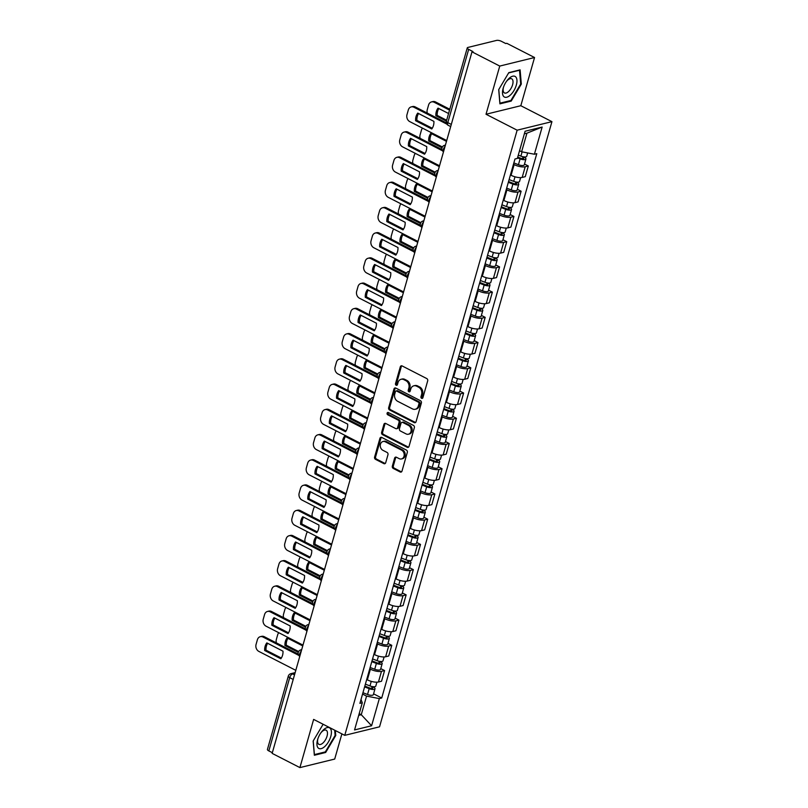 <?xml version="1.0" encoding="UTF-8"?>
<svg xmlns="http://www.w3.org/2000/svg" width="808" height="808" viewBox="0 0 808 808"><rect width="100%" height="100%" fill="white"/><g stroke="black" fill="none" stroke-linecap="round" stroke-linejoin="round"><path stroke-width="1.21" d="M421.614 398.334A1.222 1 -103.8 0 0 422.887 397.718L427.695 380.851A1.757 1.424 -103.8 0 0 426.776 378.568L402.121 365.933A1.757 1.424 -103.8 0 0 400.303 366.822L395.496 383.689A1.222 1 -103.8 0 0 397.415 384.669L398.041 382.487A5.606 4.545 -103.8 0 1 401.081 379.285A5.606 4.545 -103.8 0 1 403.869 379.649L405.919 380.699A5.606 4.545 -103.8 0 1 408.858 388.032L408.232 390.214A1.222 1 -103.8 0 0 410.151 391.193L410.777 389.012A5.606 4.545 -103.8 0 1 413.817 385.81A5.606 4.545 -103.8 0 1 416.605 386.174L418.655 387.234A5.606 4.545 -103.8 0 1 421.594 394.556L420.968 396.738A1.222 1 -103.8 0 0 421.614 398.334M413.817 385.81L414.837 385.557A5.606 4.545 -103.8 0 1 417.615 385.931L419.675 386.981A5.606 4.545 -103.8 0 1 422.604 394.304L421.988 396.486A1.222 1 -103.8 0 0 422.685 398.122M401.788 365.812A1.757 1.424 -103.8 0 0 401.313 366.569L396.516 383.436A1.222 1 -103.8 0 0 397.213 385.062M401.081 379.285L402.101 379.033A5.606 4.545 -103.8 0 1 404.879 379.406L406.939 380.457A5.606 4.545 -103.8 0 1 409.868 387.779L409.252 389.961A1.222 1 -103.8 0 0 409.949 391.587M392.334 466.145A1.757 1.424 -103.8 0 0 393.254 468.438L400.162 471.983A1.757 1.424 -103.8 0 0 401.99 471.094L407.323 452.369A1.757 1.424 -103.8 0 0 406.404 450.076L381.75 437.441A1.757 1.424 -103.8 0 0 379.932 438.33L374.599 457.065A1.757 1.424 -103.8 0 0 375.508 459.348L383.871 463.63A1.757 1.424 -103.8 0 0 385.689 462.742L387.971 454.732A1.757 1.424 -103.8 0 0 387.052 452.44L382.911 450.319A4.686 3.798 -103.8 0 1 380.265 445.561A4.686 3.798 -103.8 0 1 383.002 441.522A4.686 3.798 -103.8 0 1 385.335 441.825L401.566 450.137A4.686 3.798 -103.8 0 1 404.212 454.894A4.686 3.798 -103.8 0 1 401.465 458.944A4.686 3.798 -103.8 0 1 399.142 458.631L396.435 457.247A1.757 1.424 -103.8 0 0 394.617 458.136L392.334 466.145L393.344 465.903A1.757 1.424 -103.8 0 0 394.264 468.185L401.182 471.731A1.757 1.424 -103.8 0 0 401.515 471.852M486.022 114.251L520.817 105.717L534.543 57.52L499.748 66.064L486.022 114.251L517.14 130.189L344.753 735.351L313.635 719.403L299.909 767.6L272.144 753.379L471.983 51.833L472.993 51.591L468.67 49.369L447.804 122.634A3.575 1.707 117.1 0 0 448.208 125.311L450.692 126.583M499.748 66.064L471.983 51.833M414.231 422.614A1.757 1.424 -103.8 0 0 416.049 421.726L421.382 403A1.757 1.424 -103.8 0 0 420.473 400.707L395.819 388.082A1.757 1.424 -103.8 0 0 393.991 388.961L388.658 407.697A1.757 1.424 -103.8 0 0 389.577 409.979L414.231 422.614L415.241 422.362A1.757 1.424 -103.8 0 0 415.575 422.483M414.353 427.685L409.02 446.41A1.757 1.424 -103.8 0 1 407.202 447.299L382.548 434.664A1.757 1.424 -103.8 0 1 381.629 432.381L383.911 424.362A1.757 1.424 -103.8 0 1 385.729 423.473L395.728 428.604A1.757 1.424 -103.8 0 0 397.556 427.715L399.071 422.392A1.757 1.424 -103.8 0 0 398.152 420.109L387.739 414.777A1.222 1 -103.8 0 1 388.375 412.555L413.433 425.392A1.757 1.424 -103.8 0 1 414.353 427.685M534.543 57.52L506.778 43.299L505.768 43.551L501.435 41.329A3.575 1.202 15.9 0 0 496.617 40.4L467.913 47.44A3.575 1.202 15.9 0 0 467.266 47.894A3.575 1.202 15.9 0 0 468.67 49.369M520.817 105.717L551.935 121.654L379.548 726.816L344.753 735.351M299.909 767.6L334.704 759.065L341.885 733.876M272.336 752.702L268.832 750.915A3.575 1.202 -164.1 0 1 267.428 749.43L288.294 676.175A3.575 1.202 15.9 0 0 289.698 677.649L268.832 750.915M510.434 174.942L511.09 175.286A8.211 2.767 15.9 0 0 522.17 177.427L525.21 166.751A8.211 2.767 -164.1 0 1 514.13 164.61L513.474 164.266M525.21 166.751L528.311 165.993L524.493 164.044M522.17 177.427L525.271 176.669L528.311 165.993M517.312 189.264L521.12 191.223L518.029 191.981A8.211 2.767 -164.1 0 1 506.939 189.84L506.283 189.496M503.243 200.172L503.899 200.505A8.211 2.767 15.9 0 0 514.989 202.656L518.08 201.889L521.12 191.223M510.121 214.494L513.938 216.453L510.838 217.211A8.211 2.767 -164.1 0 1 499.758 215.059L499.102 214.726M496.061 225.402L496.718 225.735A8.211 2.767 15.9 0 0 507.798 227.876L510.898 227.119L513.938 216.453M502.94 239.724L506.747 241.673L503.657 242.44A8.211 2.767 -164.1 0 1 492.567 240.289L491.91 239.956M488.87 250.632L489.527 250.965A8.211 2.767 15.9 0 0 500.617 253.106L503.707 252.349L506.747 241.673M495.748 264.953L499.566 266.903L496.466 267.66A8.211 2.767 -164.1 0 1 485.386 265.519L484.729 265.186M481.689 275.861L482.346 276.195A8.211 2.767 15.9 0 0 493.425 278.336L496.526 277.578L499.566 266.903M488.567 290.183L492.375 292.132L489.284 292.89A8.211 2.767 -164.1 0 1 478.195 290.749L477.538 290.415M474.498 301.081L475.154 301.424A8.211 2.767 15.9 0 0 486.244 303.566L489.335 302.808L492.375 292.132M481.376 315.413L485.194 317.362L482.093 318.12A8.211 2.767 -164.1 0 1 471.014 315.979L470.357 315.635M467.317 326.311L467.973 326.654A8.211 2.767 15.9 0 0 479.053 328.795L482.154 328.038L485.194 317.362M474.195 340.633L478.003 342.592L474.912 343.349A8.211 2.767 -164.1 0 1 463.822 341.208L463.166 340.865M460.126 351.541L460.782 351.884A8.211 2.767 15.9 0 0 471.872 354.025L474.963 353.268L478.003 342.592M467.004 365.862L470.822 367.822L467.721 368.579A8.211 2.767 -164.1 0 1 456.641 366.438L455.975 366.095M452.935 376.77L453.601 377.104A8.211 2.767 15.9 0 0 464.681 379.255L467.781 378.487L470.822 367.822M459.823 391.092L463.63 393.041L460.54 393.809A8.211 2.767 -164.1 0 1 449.45 391.658L448.794 391.325M445.753 402L446.41 402.334A8.211 2.767 15.9 0 0 457.5 404.475L460.59 403.717L463.63 393.041M452.631 416.322L456.449 418.271L453.349 419.029A8.211 2.767 -164.1 0 1 442.269 416.888L441.602 416.554M438.562 427.23L439.229 427.563A8.211 2.767 15.9 0 0 450.309 429.704L453.399 428.947L456.449 418.271M445.45 441.552L449.258 443.501L446.168 444.259A8.211 2.767 -164.1 0 1 435.078 442.117L434.421 441.784M431.381 452.45L432.038 452.793A8.211 2.767 15.9 0 0 443.127 454.934L446.218 454.177L449.258 443.501M438.259 466.782L442.067 468.731L438.976 469.488A8.211 2.767 -164.1 0 1 427.897 467.347L427.23 467.014M424.19 477.68L424.856 478.023A8.211 2.767 15.9 0 0 435.936 480.164L439.027 479.407L442.067 468.731M431.078 492.011L434.886 493.961L431.795 494.718A8.211 2.767 -164.1 0 1 420.705 492.577L420.049 492.234M417.009 502.909L417.665 503.253A8.211 2.767 15.9 0 0 428.755 505.394L431.846 504.636L434.886 493.961M423.887 517.231L427.695 519.19L424.604 519.948A8.211 2.767 -164.1 0 1 413.524 517.807L412.858 517.463M409.818 528.139L410.484 528.472A8.211 2.767 15.9 0 0 421.564 530.624L424.654 529.866L427.695 519.19M416.706 542.461L420.514 544.42L417.423 545.178A8.211 2.767 -164.1 0 1 406.333 543.037L405.677 542.693M402.636 553.369L403.293 553.702A8.211 2.767 15.9 0 0 414.383 555.854L417.473 555.086L420.514 544.42M409.515 567.691L413.322 569.64L410.232 570.408A8.211 2.767 -164.1 0 1 399.142 568.256L398.485 567.923M395.445 578.599L396.102 578.932A8.211 2.767 15.9 0 0 407.192 581.073L410.282 580.316L413.322 569.64M402.323 592.92L406.141 594.87L403.041 595.627A8.211 2.767 -164.1 0 1 391.961 593.486L391.304 593.153M388.264 603.829L388.921 604.162A8.211 2.767 15.9 0 0 400 606.303L403.101 605.545L406.141 594.87M395.142 618.15L398.95 620.1L395.859 620.857A8.211 2.767 -164.1 0 1 384.77 618.716L384.113 618.383M381.073 629.048L381.729 629.392A8.211 2.767 15.9 0 0 392.819 631.533L395.91 630.775L398.95 620.1M387.951 643.38L391.769 645.329L388.668 646.087A8.211 2.767 -164.1 0 1 377.589 643.946L376.932 643.602M373.892 654.278L374.548 654.621A8.211 2.767 15.9 0 0 385.628 656.763L388.729 656.005L391.769 645.329M380.77 668.61L384.578 670.559L381.487 671.317A8.211 2.767 -164.1 0 1 370.397 669.175L369.741 668.832M366.701 679.508L367.357 679.851A8.211 2.767 15.9 0 0 378.447 681.992L381.538 681.235L384.578 670.559M519.554 150.702L521.625 151.773L526.927 133.168L524.372 133.795M358.712 715.343L361.267 714.716L366.559 696.112L379.336 698.587L371.599 725.756L354.55 729.937L362.297 702.768L359.913 703.354L514.969 159.004L517.352 158.418L525.099 131.249L542.138 127.068L534.401 154.237L521.625 151.773M379.336 698.587L381.719 698.001L536.785 153.651L534.401 154.237M517.14 130.189L551.935 121.654M511.212 101.081L521.312 84.082L520.11 69.862L508.798 72.639L498.708 89.627L499.91 103.848L511.212 101.081L510.343 100.626M323.119 724.261L313.151 741.037L314.352 755.258L325.654 752.48L335.754 735.492L335.33 730.523M359.196 713.656L361.267 714.716L371.599 725.756M366.559 696.112L362.56 694.062M373.579 693.83L381.719 698.001M362.297 702.768L361.004 699.506M542.138 127.068L526.927 133.168M520.655 83.749L521.312 84.082M335.098 735.159L335.754 735.492M324.786 752.036L325.654 752.48M395.486 387.961A1.757 1.424 -103.8 0 0 395.011 388.719L389.668 407.444A1.757 1.424 -103.8 0 0 390.587 409.737L415.241 422.362M418.968 403.758A1.222 1 -103.8 0 0 418.332 402.162L396.688 391.072A1.222 1 -103.8 0 0 395.415 391.688L394.759 393.991A5.606 4.545 -103.8 0 0 397.698 401.324L412.484 408.899A5.606 4.545 -103.8 0 0 415.272 409.262A5.606 4.545 -103.8 0 0 418.312 406.06L418.968 403.758L419.988 403.515A1.222 1 -103.8 0 0 419.342 401.909L418.332 402.162M396.082 390.991L397.092 390.739A1.222 1 -103.8 0 1 397.708 390.82L419.342 401.909M415.272 409.262L416.282 409.02A5.606 4.545 -103.8 0 0 419.332 405.818L418.312 406.06M419.988 403.515L419.332 405.818M385.396 423.352A1.757 1.424 -103.8 0 0 384.921 424.109L382.639 432.129A1.757 1.424 -103.8 0 0 383.558 434.421L408.212 447.046A1.757 1.424 -103.8 0 0 408.545 447.167M396.597 428.715L397.617 428.462A1.757 1.424 -103.8 0 0 398.566 427.462L400.081 422.15A1.757 1.424 -103.8 0 0 399.162 419.857L388.759 414.524L387.739 414.777M388.315 412.524A1.222 1 -103.8 0 0 388.759 414.524M406.101 433.916A4.686 3.798 -103.8 0 0 408.434 434.219A4.686 3.798 -103.8 0 0 411.171 430.179A4.686 3.798 -103.8 0 0 408.525 425.422L402.808 422.493A1.757 1.424 -103.8 0 0 400.98 423.382L399.465 428.695A1.757 1.424 -103.8 0 0 400.384 430.987L406.101 433.916M408.434 434.219L409.444 433.977A4.686 3.798 -103.8 0 0 412.191 429.927A4.686 3.798 -103.8 0 0 409.535 425.17L408.525 425.422M401.94 422.382L402.95 422.13A1.757 1.424 -103.8 0 1 403.818 422.241L409.535 425.17M396.102 457.126A1.757 1.424 -103.8 0 0 395.627 457.884L393.344 465.903M401.465 458.944L402.485 458.691A4.686 3.798 -103.8 0 0 405.222 454.651A4.686 3.798 -103.8 0 0 402.576 449.894L401.566 450.137M383.002 441.522L384.022 441.269A4.686 3.798 -103.8 0 1 386.345 441.572L402.576 449.894M381.416 437.33A1.757 1.424 -103.8 0 0 380.942 438.087L375.609 456.813A1.757 1.424 -103.8 0 0 376.528 459.106L384.881 463.388A1.757 1.424 -103.8 0 0 385.214 463.499M517.736 157.095L520.897 158.317A2.141 0.717 15.9 0 0 523.695 158.388A2.141 0.717 15.9 0 0 522.847 157.51L524.17 157.186A4.464 1.505 15.9 0 1 525.927 159.024L524.271 164.852A4.464 1.505 15.9 0 1 518.443 164.701L513.858 162.923M517.514 157.873L520.1 158.873A4.464 1.505 15.9 0 0 525.927 159.024M448.571 113.524L438.037 108.131A11.161 9.05 -103.8 0 0 435.865 115.726L446.41 121.129A3.575 1.202 15.9 0 0 447.804 122.634L451.308 124.422M523.059 156.752L522.513 158.701M449.541 110.13L434.179 102.252A5.353 4.343 -103.8 0 0 431.512 101.909A5.353 4.343 -103.8 0 0 428.604 104.969L427.27 109.656A5.353 4.343 -103.8 0 0 427.311 113.11M518.292 155.126L520.887 156.126A4.464 1.505 15.9 0 0 526.705 156.277L527.664 152.934M446.652 120.251L437.189 115.403L435.865 115.726M438.835 108.535A11.161 9.05 -103.8 0 0 437.189 115.403M431.512 101.909L432.836 101.586A5.353 4.343 76.2 0 1 435.492 101.929L434.179 102.252M449.783 109.252L435.492 101.929M432.26 128.25L416.898 120.382A11.161 9.05 76.2 0 1 418.554 113.514M446.875 124.139L413.888 107.232A5.353 4.343 -103.8 0 0 411.232 106.888L412.545 106.565A5.353 4.343 76.2 0 1 415.201 106.908L446.339 122.856M415.585 120.705L431.745 128.987A11.161 9.05 76.2 0 0 433.906 121.382L417.746 113.1A11.161 9.05 76.2 0 0 415.585 120.705L416.898 120.382M411.232 106.888A5.353 4.343 -103.8 0 0 408.323 109.938L406.979 114.635A5.353 4.343 -103.8 0 0 409.787 121.624L446.713 140.542M508.545 181.548L513.716 183.547A2.141 0.717 15.9 0 0 516.504 183.618A2.141 0.717 15.9 0 0 515.666 182.739L516.979 182.416A4.464 1.505 15.9 0 1 518.736 184.254L517.08 190.082A4.464 1.505 15.9 0 1 511.262 189.931L506.666 188.153M508.323 182.325L512.918 184.103A4.464 1.505 15.9 0 0 518.736 184.254M446.481 141.36L430.846 133.35A11.161 9.05 -103.8 0 0 428.684 140.956L442.006 147.783M515.878 181.982L515.322 183.931M422.554 128.169A5.353 4.343 -103.8 0 0 421.423 130.189L420.079 134.886A5.353 4.343 -103.8 0 0 420.13 138.34M509.111 179.578L513.696 181.356A4.464 1.505 15.9 0 0 519.524 181.507L520.635 177.608M442.37 146.965L429.997 140.632L428.684 140.956M431.654 133.764A11.161 9.05 -103.8 0 0 429.997 140.632M501.364 206.777L506.525 208.777A2.141 0.717 15.9 0 0 509.323 208.848A2.141 0.717 15.9 0 0 508.474 207.959L509.798 207.636A4.464 1.505 15.9 0 1 511.555 209.484L509.899 215.312A4.464 1.505 15.9 0 1 504.071 215.15L499.485 213.383M501.142 207.555L505.727 209.333A4.464 1.505 15.9 0 0 511.555 209.484M439.289 166.589L423.665 158.58A11.161 9.05 -103.8 0 0 421.493 166.185L434.825 173.013M508.686 207.212L508.141 209.161M415.373 153.399A5.353 4.343 -103.8 0 0 414.231 155.419L412.898 160.115A5.353 4.343 -103.8 0 0 412.939 163.569M501.919 204.808L506.515 206.585A4.464 1.505 15.9 0 0 512.333 206.737L513.444 202.838M435.179 172.195L422.816 165.862L421.493 166.185M424.463 158.994A11.161 9.05 -103.8 0 0 422.816 165.862M494.173 232.007L499.344 234.007A2.141 0.717 15.9 0 0 502.132 234.078A2.141 0.717 15.9 0 0 501.293 233.189L502.606 232.866A4.464 1.505 15.9 0 1 504.364 234.714L502.707 240.531A4.464 1.505 15.9 0 1 496.89 240.38L492.294 238.602M493.951 232.785L498.546 234.562A4.464 1.505 15.9 0 0 504.364 234.714M432.108 191.819L416.474 183.81A11.161 9.05 -103.8 0 0 414.312 191.415L427.634 198.243M501.505 232.441L500.95 234.391M408.181 178.629A5.353 4.343 -103.8 0 0 407.05 180.649L405.707 185.335A5.353 4.343 -103.8 0 0 405.757 188.799M494.738 230.038L499.324 231.815A4.464 1.505 15.9 0 0 505.151 231.967L506.262 228.068M427.998 197.425L415.625 191.092L414.312 191.415M417.281 184.224A11.161 9.05 -103.8 0 0 415.625 191.092M509.03 78.416A11.605 5.555 117.1 0 0 506.808 80.921A11.605 5.555 117.1 0 0 503.313 87.729A11.605 5.555 117.1 0 0 503.717 96.516A11.605 5.555 117.1 0 0 510.434 95.011A11.605 5.555 117.1 0 0 516.938 80.063A11.605 5.555 117.1 0 0 509.03 78.416M503.536 87.092A7.949 3.808 117.1 0 0 504.455 92.94A7.949 3.808 117.1 0 0 508.555 91.546A7.949 3.808 117.1 0 0 512.716 84.295A7.949 3.808 117.1 0 0 511.696 78.8A7.949 3.808 117.1 0 0 507.596 80.194A7.949 3.808 117.1 0 0 506.414 81.467M508.636 72.922L519.514 70.256L520.685 84.032L510.898 100.495L499.95 103.182L498.788 89.496M323.463 729.826A11.605 5.555 117.1 0 0 321.251 732.321A11.605 5.555 117.1 0 0 317.756 739.138A11.605 5.555 117.1 0 0 318.16 747.925A11.605 5.555 117.1 0 0 324.877 746.42A11.605 5.555 117.1 0 0 331.381 731.462A11.605 5.555 117.1 0 0 323.463 729.826M317.968 738.502A7.949 3.808 117.1 0 0 318.897 744.35A7.949 3.808 117.1 0 0 322.998 742.956A7.949 3.808 117.1 0 0 327.159 735.704A7.949 3.808 117.1 0 0 326.139 730.2A7.949 3.808 117.1 0 0 322.038 731.594A7.949 3.808 117.1 0 0 320.857 732.876M334.674 730.18L335.118 735.432L325.341 751.905L314.383 754.591L313.231 740.906M425.069 153.48L409.717 145.612A11.161 9.05 76.2 0 1 411.363 138.744M442.481 150.793L406.697 132.462A5.353 4.343 -103.8 0 0 404.04 132.108L405.364 131.785A5.353 4.343 76.2 0 1 408.02 132.138L441.946 149.52M408.394 145.935L424.554 154.217A11.161 9.05 76.2 0 0 426.725 146.612L410.555 138.33A11.161 9.05 76.2 0 0 408.394 145.935L409.717 145.612M404.04 132.108A5.353 4.343 -103.8 0 0 401.132 135.168L399.798 139.865A5.353 4.343 -103.8 0 0 402.596 146.854L439.532 165.771M417.887 178.709L402.525 170.841A11.161 9.05 76.2 0 1 404.172 163.974M435.29 176.023L399.516 157.691A5.353 4.343 -103.8 0 0 396.859 157.338L398.172 157.015A5.353 4.343 76.2 0 1 400.829 157.368L434.755 174.75M401.202 171.165L417.372 179.437A11.161 9.05 76.2 0 0 419.534 171.841L403.374 163.559A11.161 9.05 76.2 0 0 401.202 171.165L402.525 170.841M396.859 157.338A5.353 4.343 -103.8 0 0 393.94 160.398L392.607 165.084A5.353 4.343 -103.8 0 0 395.415 172.084L432.341 191.001M410.696 203.929L395.334 196.061A11.161 9.05 76.2 0 1 396.991 189.203M428.109 201.253L392.324 182.921A5.353 4.343 -103.8 0 0 389.668 182.568L390.991 182.244A5.353 4.343 76.2 0 1 393.647 182.598L427.563 199.97M394.021 196.384L410.181 204.666A11.161 9.05 76.2 0 0 412.343 197.071L396.183 188.789A11.161 9.05 76.2 0 0 394.021 196.384L395.334 196.061M389.668 182.568A5.353 4.343 -103.8 0 0 386.759 185.628L385.426 190.314A5.353 4.343 -103.8 0 0 388.224 197.314L425.149 216.231M486.992 257.237L492.153 259.237A2.141 0.717 15.9 0 0 494.951 259.307A2.141 0.717 15.9 0 0 494.102 258.419L495.425 258.095A4.464 1.505 15.9 0 1 497.183 259.944L495.516 265.761A4.464 1.505 15.9 0 1 489.699 265.61L485.113 263.832M486.769 258.015L491.355 259.792A4.464 1.505 15.9 0 0 497.183 259.944M424.917 217.049L409.282 209.04A11.161 9.05 -103.8 0 0 407.121 216.635L420.453 223.473M494.314 257.671L493.759 259.61M401 203.858A5.353 4.343 -103.8 0 0 399.859 205.878L398.526 210.565A5.353 4.343 -103.8 0 0 398.566 214.029M487.547 255.267L492.143 257.035A4.464 1.505 15.9 0 0 497.96 257.197L499.071 253.298M420.806 222.654L408.444 216.312L407.121 216.635M410.09 209.454A11.161 9.05 -103.8 0 0 408.444 216.312M479.8 282.467L484.962 284.456A2.141 0.717 15.9 0 0 487.759 284.537A2.141 0.717 15.9 0 0 486.921 283.648L488.234 283.325A4.464 1.505 15.9 0 1 489.991 285.174L488.335 290.991A4.464 1.505 15.9 0 1 482.517 290.84L477.922 289.062M479.578 283.244L484.174 285.022A4.464 1.505 15.9 0 0 489.991 285.174M417.736 242.279L402.101 234.269A11.161 9.05 -103.8 0 0 399.94 241.865L413.262 248.692M487.133 282.901L486.578 284.84M393.809 229.078A5.353 4.343 -103.8 0 0 392.678 231.108L391.335 235.795A5.353 4.343 -103.8 0 0 391.375 239.259M480.366 280.497L484.951 282.265A4.464 1.505 15.9 0 0 490.779 282.416L491.89 278.528M413.625 247.884L401.253 241.542L399.94 241.865M402.909 234.684A11.161 9.05 -103.8 0 0 401.253 241.542M403.505 229.159L388.153 221.291A11.161 9.05 76.2 0 1 389.799 214.433M420.918 226.482L385.143 208.151A5.353 4.343 -103.8 0 0 382.487 207.797L383.8 207.474A5.353 4.343 76.2 0 1 386.456 207.828L420.382 225.2M386.83 221.614L403 229.896A11.161 9.05 76.2 0 0 405.161 222.291L389.001 214.019A11.161 9.05 76.2 0 0 386.83 221.614L388.153 221.291M382.487 207.797A5.353 4.343 -103.8 0 0 379.568 210.858L378.235 215.544A5.353 4.343 -103.8 0 0 381.043 222.543L417.968 241.461M396.324 254.389L380.962 246.521A11.161 9.05 76.2 0 1 382.618 239.653M413.736 251.702L377.952 233.381A5.353 4.343 -103.8 0 0 375.296 233.027L376.619 232.704A5.353 4.343 76.2 0 1 379.275 233.058L413.191 250.429M379.649 246.844L395.809 255.126A11.161 9.05 76.2 0 0 397.97 247.521L381.81 239.249A11.161 9.05 76.2 0 0 379.649 246.844L380.962 246.521M375.296 233.027A5.353 4.343 -103.8 0 0 372.387 236.088L371.054 240.774A5.353 4.343 -103.8 0 0 373.851 247.773L410.777 266.69M472.619 307.686L477.781 309.686A2.141 0.717 15.9 0 0 480.578 309.767A2.141 0.717 15.9 0 0 479.73 308.878L481.053 308.555A4.464 1.505 15.9 0 1 482.81 310.393L481.144 316.221A4.464 1.505 15.9 0 1 475.326 316.069L470.741 314.292M472.397 308.474L476.983 310.242A4.464 1.505 15.9 0 0 482.81 310.393M410.545 267.509L394.91 259.499A11.161 9.05 -103.8 0 0 392.749 267.094L406.081 273.922M479.942 308.121L479.386 310.07M386.628 254.308A5.353 4.343 -103.8 0 0 385.487 256.338L384.154 261.024A5.353 4.343 -103.8 0 0 384.194 264.479M473.175 305.717L477.77 307.495A4.464 1.505 15.9 0 0 483.588 307.646L484.699 303.757M406.434 273.104L394.072 266.771L392.749 267.094M395.718 259.903A11.161 9.05 -103.8 0 0 394.072 266.771M465.428 332.916L470.589 334.916A2.141 0.717 15.9 0 0 473.387 334.987A2.141 0.717 15.9 0 0 472.549 334.108L473.862 333.785A4.464 1.505 15.9 0 1 475.619 335.623L473.963 341.451A4.464 1.505 15.9 0 1 468.135 341.299L463.55 339.522M465.206 333.694L469.801 335.471A4.464 1.505 15.9 0 0 475.619 335.623M403.364 292.728L387.729 284.719A11.161 9.05 -103.8 0 0 385.557 292.324L398.889 299.152M472.761 333.351L472.205 335.3M379.437 279.538A5.353 4.343 -103.8 0 0 378.306 281.558L376.962 286.254A5.353 4.343 -103.8 0 0 377.003 289.708M465.994 330.947L470.579 332.724A4.464 1.505 15.9 0 0 476.407 332.876L477.508 328.987M399.243 298.334L386.881 292.001L385.557 292.324M388.537 285.133A11.161 9.05 -103.8 0 0 386.881 292.001M458.247 358.146L463.408 360.146A2.141 0.717 15.9 0 0 466.206 360.216A2.141 0.717 15.9 0 0 465.358 359.338L466.681 359.015A4.464 1.505 15.9 0 1 468.438 360.853L466.772 366.68A4.464 1.505 15.9 0 1 460.954 366.529L456.358 364.751M458.025 358.924L462.61 360.701A4.464 1.505 15.9 0 0 468.438 360.853M396.173 317.958L380.538 309.949A11.161 9.05 -103.8 0 0 378.376 317.554L391.708 324.382M465.57 358.58L465.014 360.53M372.246 304.767A5.353 4.343 -103.8 0 0 371.114 306.788L369.781 311.484A5.353 4.343 -103.8 0 0 369.822 314.938M458.803 356.176L463.398 357.954A4.464 1.505 15.9 0 0 469.216 358.106L470.327 354.207M392.062 323.564L379.699 317.231L378.376 317.554M381.346 310.363A11.161 9.05 -103.8 0 0 379.699 317.231M451.056 383.376L456.217 385.376A2.141 0.717 15.9 0 0 459.015 385.446A2.141 0.717 15.9 0 0 458.166 384.558L459.489 384.234A4.464 1.505 15.9 0 1 461.247 386.083L459.59 391.9A4.464 1.505 15.9 0 1 453.763 391.749L449.177 389.981M450.834 384.154L455.429 385.931A4.464 1.505 15.9 0 0 461.247 386.083M388.991 343.188L373.357 335.179A11.161 9.05 -103.8 0 0 371.185 342.784L384.517 349.611M458.389 383.81L457.833 385.759M365.065 329.997A5.353 4.343 -103.8 0 0 363.923 332.017L362.59 336.714A5.353 4.343 -103.8 0 0 362.63 340.168M451.621 381.406L456.207 383.184A4.464 1.505 15.9 0 0 462.035 383.335L463.136 379.437M384.871 348.793L372.508 342.461L371.185 342.784M374.154 335.593A11.161 9.05 -103.8 0 0 372.508 342.461M443.875 408.606L449.036 410.605A2.141 0.717 15.9 0 0 451.824 410.676A2.141 0.717 15.9 0 0 450.985 409.787L452.308 409.464A4.464 1.505 15.9 0 1 454.056 411.312L452.399 417.13A4.464 1.505 15.9 0 1 446.582 416.979L441.986 415.201M443.653 409.383L448.238 411.161A4.464 1.505 15.9 0 0 454.056 411.312M381.8 368.418L366.165 360.408A11.161 9.05 -103.8 0 0 364.004 368.014L377.336 374.841M451.197 409.04L450.642 410.979M357.873 355.227A5.353 4.343 -103.8 0 0 356.742 357.247L355.409 361.934A5.353 4.343 -103.8 0 0 355.449 365.398M444.43 406.636L449.026 408.414A4.464 1.505 15.9 0 0 454.843 408.565L455.954 404.667M377.69 374.023L365.317 367.691L364.004 368.014M366.973 360.822A11.161 9.05 -103.8 0 0 365.317 367.691M436.684 433.835L441.845 435.835A2.141 0.717 15.9 0 0 444.642 435.906A2.141 0.717 15.9 0 0 443.794 435.017L445.117 434.694A4.464 1.505 15.9 0 1 446.875 436.542L445.218 442.36A4.464 1.505 15.9 0 1 439.39 442.208L434.805 440.431M436.461 434.613L441.057 436.391A4.464 1.505 15.9 0 0 446.875 436.542M374.619 393.647L358.984 385.638A11.161 9.05 -103.8 0 0 356.813 393.233L370.145 400.071M444.016 434.27L443.461 436.209M350.692 380.457A5.353 4.343 -103.8 0 0 349.551 382.477L348.218 387.163A5.353 4.343 -103.8 0 0 348.258 390.628M437.249 431.866L441.835 433.633A4.464 1.505 15.9 0 0 447.662 433.795L448.763 429.896M370.498 399.253L358.136 392.91L356.813 393.233M359.782 386.052A11.161 9.05 -103.8 0 0 358.136 392.91M429.502 459.065L434.664 461.055A2.141 0.717 15.9 0 0 437.451 461.136A2.141 0.717 15.9 0 0 436.613 460.247L437.926 459.924A4.464 1.505 15.9 0 1 439.683 461.772L438.027 467.59A4.464 1.505 15.9 0 1 432.209 467.438L427.614 465.661M429.28 459.843L433.866 461.61A4.464 1.505 15.9 0 0 439.683 461.772M367.428 418.877L351.793 410.868A11.161 9.05 -103.8 0 0 349.632 418.463L362.964 425.291M436.825 459.489L436.269 461.439M343.501 405.677A5.353 4.343 -103.8 0 0 342.37 407.707L341.037 412.393A5.353 4.343 -103.8 0 0 341.077 415.857M430.058 457.086L434.654 458.863A4.464 1.505 15.9 0 0 440.471 459.015L441.582 455.126M363.317 424.473L350.945 418.14L349.632 418.463M352.601 411.282A11.161 9.05 -103.8 0 0 350.945 418.14M422.311 484.285L427.472 486.285A2.141 0.717 15.9 0 0 430.27 486.355A2.141 0.717 15.9 0 0 429.422 485.477L430.745 485.154A4.464 1.505 15.9 0 1 432.502 486.992L430.846 492.819A4.464 1.505 15.9 0 1 425.018 492.668L420.433 490.89M422.089 485.063L426.674 486.84A4.464 1.505 15.9 0 0 432.502 486.992M360.247 444.107L344.612 436.098A11.161 9.05 -103.8 0 0 342.441 443.693L355.772 450.521M429.644 484.719L429.088 486.669M336.32 430.906A5.353 4.343 -103.8 0 0 335.179 432.936L333.845 437.623A5.353 4.343 -103.8 0 0 333.886 441.077M422.877 482.315L427.462 484.093A4.464 1.505 15.9 0 0 433.28 484.245L434.391 480.356M356.126 449.702L343.764 443.37L342.441 443.693M345.41 436.502A11.161 9.05 -103.8 0 0 343.764 443.37M389.133 279.619L373.781 271.751A11.161 9.05 76.2 0 1 375.427 264.883M406.545 276.932L370.771 258.6A5.353 4.343 -103.8 0 0 368.105 258.257L369.428 257.934A5.353 4.343 76.2 0 1 372.084 258.277L406.01 275.659M372.458 272.074L388.628 280.356A11.161 9.05 76.2 0 0 390.789 272.75L374.629 264.469A11.161 9.05 76.2 0 0 372.458 272.074L373.781 271.751M368.105 258.257A5.353 4.343 -103.8 0 0 365.196 261.307L363.863 266.004A5.353 4.343 -103.8 0 0 366.67 272.993L403.596 291.91M381.952 304.848L366.59 296.98A11.161 9.05 76.2 0 1 368.246 290.112M399.364 302.162L363.58 283.83A5.353 4.343 -103.8 0 0 360.924 283.477L362.236 283.154A5.353 4.343 76.2 0 1 364.903 283.507L398.819 300.889M365.277 297.304L381.437 305.586A11.161 9.05 76.2 0 0 383.598 297.98L367.438 289.698A11.161 9.05 76.2 0 0 365.277 297.304L366.59 296.98M360.924 283.477A5.353 4.343 -103.8 0 0 358.015 286.537L356.681 291.234A5.353 4.343 -103.8 0 0 359.479 298.223L396.405 317.14M374.761 330.078L359.409 322.21A11.161 9.05 76.2 0 1 361.055 315.342M392.173 327.392L356.399 309.06A5.353 4.343 -103.8 0 0 353.732 308.707L355.055 308.383A5.353 4.343 76.2 0 1 357.712 308.737L391.638 326.119M358.085 322.533L374.245 330.805A11.161 9.05 76.2 0 0 376.417 323.21L360.257 314.928A11.161 9.05 76.2 0 0 358.085 322.533L359.409 322.21M353.732 308.707A5.353 4.343 -103.8 0 0 350.824 311.767L349.49 316.453A5.353 4.343 -103.8 0 0 352.298 323.452L389.224 342.37M367.579 355.298L352.217 347.43A11.161 9.05 76.2 0 1 353.874 340.572M384.992 352.621L349.207 334.29A5.353 4.343 -103.8 0 0 346.551 333.936L347.864 333.613A5.353 4.343 76.2 0 1 350.531 333.967L384.446 351.349M350.904 347.763L367.064 356.035A11.161 9.05 76.2 0 0 369.226 348.44L353.066 340.158A11.161 9.05 76.2 0 0 350.904 347.763L352.217 347.43M346.551 333.936A5.353 4.343 -103.8 0 0 343.642 336.997L342.299 341.683A5.353 4.343 -103.8 0 0 345.107 348.682L382.033 367.6M360.388 380.528L345.036 372.66A11.161 9.05 76.2 0 1 346.683 365.802M377.801 377.851L342.026 359.52A5.353 4.343 -103.8 0 0 339.36 359.166L340.683 358.843A5.353 4.343 76.2 0 1 343.339 359.196L377.265 376.568M343.713 372.983L359.873 381.265A11.161 9.05 76.2 0 0 362.045 373.67L345.885 365.388A11.161 9.05 76.2 0 0 343.713 372.983L345.036 372.66M339.36 359.166A5.353 4.343 -103.8 0 0 336.451 362.226L335.118 366.913A5.353 4.343 -103.8 0 0 337.926 373.912L374.851 392.829M353.207 405.757L337.845 397.889A11.161 9.05 76.2 0 1 339.501 391.022M370.62 403.081L334.835 384.749A5.353 4.343 -103.8 0 0 332.179 384.396L333.492 384.073A5.353 4.343 76.2 0 1 336.158 384.426L370.074 401.798M336.532 398.213L352.692 406.495A11.161 9.05 76.2 0 0 354.853 398.889L338.693 390.618A11.161 9.05 76.2 0 0 336.532 398.213L337.845 397.889M332.179 384.396A5.353 4.343 -103.8 0 0 329.27 387.456L327.927 392.143A5.353 4.343 -103.8 0 0 330.735 399.142L367.66 418.059M346.016 430.987L330.664 423.119A11.161 9.05 76.2 0 1 332.31 416.251M363.428 428.301L327.644 409.969A5.353 4.343 -103.8 0 0 324.988 409.626L326.311 409.303A5.353 4.343 76.2 0 1 328.967 409.646L362.893 427.028M329.341 423.442L345.501 431.724A11.161 9.05 76.2 0 0 347.672 424.119L331.512 415.847A11.161 9.05 76.2 0 0 329.341 423.442L330.664 423.119M324.988 409.626A5.353 4.343 -103.8 0 0 322.079 412.686L320.746 417.372A5.353 4.343 -103.8 0 0 323.554 424.372L360.479 443.289M338.835 456.217L323.473 448.349A11.161 9.05 76.2 0 1 325.129 441.481M356.247 453.53L320.463 435.199A5.353 4.343 -103.8 0 0 317.807 434.856L319.12 434.532A5.353 4.343 76.2 0 1 321.786 434.876L355.702 452.258M322.16 448.672L338.32 456.954A11.161 9.05 76.2 0 0 340.481 449.349L324.321 441.067A11.161 9.05 76.2 0 0 322.16 448.672L323.473 448.349M317.807 434.856A5.353 4.343 -103.8 0 0 314.898 437.906L313.555 442.602A5.353 4.343 -103.8 0 0 316.362 449.591L353.288 468.509M415.12 509.515L420.291 511.514A2.141 0.717 15.9 0 0 423.079 511.585A2.141 0.717 15.9 0 0 422.241 510.707L423.554 510.383A4.464 1.505 15.9 0 1 425.311 512.221L423.655 518.049A4.464 1.505 15.9 0 1 417.837 517.898L413.241 516.12M414.908 510.292L419.493 512.07A4.464 1.505 15.9 0 0 425.311 512.221M353.056 469.327L337.421 461.317A11.161 9.05 -103.8 0 0 335.259 468.923L348.591 475.75M422.453 509.949L421.897 511.898M329.129 456.136A5.353 4.343 -103.8 0 0 327.998 458.156L326.664 462.853A5.353 4.343 -103.8 0 0 326.705 466.307M415.686 507.545L420.281 509.323A4.464 1.505 15.9 0 0 426.099 509.474L427.21 505.576M348.945 474.932L336.572 468.6L335.259 468.923M338.229 461.732A11.161 9.05 -103.8 0 0 336.572 468.6M407.939 534.745L413.1 536.744A2.141 0.717 15.9 0 0 415.898 536.815A2.141 0.717 15.9 0 0 415.049 535.926L416.373 535.603A4.464 1.505 15.9 0 1 418.13 537.451L416.474 543.279A4.464 1.505 15.9 0 1 410.646 543.117L406.06 541.35M407.717 535.522L412.302 537.3A4.464 1.505 15.9 0 0 418.13 537.451M345.875 494.557L330.24 486.547A11.161 9.05 -103.8 0 0 328.068 494.153L341.4 500.98M415.272 535.179L414.716 537.128M321.948 481.366A5.353 4.343 -103.8 0 0 320.806 483.386L319.473 488.082A5.353 4.343 -103.8 0 0 319.514 491.537M408.505 532.775L413.09 534.553A4.464 1.505 15.9 0 0 418.908 534.704L420.019 530.805M341.754 500.162L329.391 493.829L328.068 494.153M331.038 486.961A11.161 9.05 -103.8 0 0 329.391 493.829M400.748 559.974L405.919 561.974A2.141 0.717 15.9 0 0 408.707 562.045A2.141 0.717 15.9 0 0 407.868 561.156L409.181 560.833A4.464 1.505 15.9 0 1 410.939 562.681L409.282 568.499A4.464 1.505 15.9 0 1 403.465 568.347L398.869 566.57M400.526 560.752L405.121 562.53A4.464 1.505 15.9 0 0 410.939 562.681M338.683 519.786L323.049 511.777A11.161 9.05 -103.8 0 0 320.887 519.382L334.209 526.21M408.08 560.409L407.525 562.358M314.756 506.596A5.353 4.343 -103.8 0 0 313.625 508.616L312.282 513.302A5.353 4.343 -103.8 0 0 312.332 516.766M401.313 558.005L405.899 559.782A4.464 1.505 15.9 0 0 411.726 559.934L412.837 556.035M334.573 525.392L322.2 519.059L320.887 519.382M323.856 512.191A11.161 9.05 -103.8 0 0 322.2 519.059M393.567 585.204L398.728 587.204A2.141 0.717 15.9 0 0 401.526 587.275A2.141 0.717 15.9 0 0 400.677 586.386L402 586.063A4.464 1.505 15.9 0 1 403.758 587.911L402.101 593.729A4.464 1.505 15.9 0 1 396.274 593.577L391.688 591.799M393.344 585.982L397.93 587.759A4.464 1.505 15.9 0 0 403.758 587.911M331.502 545.016L315.867 537.007A11.161 9.05 -103.8 0 0 313.696 544.612L327.028 551.44M400.889 585.638L400.344 587.578M307.575 531.826A5.353 4.343 -103.8 0 0 306.434 533.846L305.101 538.532A5.353 4.343 -103.8 0 0 305.141 541.996M394.122 583.235L398.718 585.012A4.464 1.505 15.9 0 0 404.535 585.164L405.646 581.265M327.381 550.622L315.019 544.279L313.696 544.612M316.665 537.421A11.161 9.05 -103.8 0 0 315.019 544.279M386.375 610.434L391.547 612.424A2.141 0.717 15.9 0 0 394.334 612.504A2.141 0.717 15.9 0 0 393.496 611.616L394.809 611.292A4.464 1.505 15.9 0 1 396.566 613.141L394.91 618.958A4.464 1.505 15.9 0 1 389.092 618.807L384.497 617.029M386.153 611.212L390.749 612.989A4.464 1.505 15.9 0 0 396.566 613.141M324.311 570.246L308.676 562.237A11.161 9.05 -103.8 0 0 306.515 569.832L319.837 576.66M393.708 610.868L393.153 612.807M300.384 557.045A5.353 4.343 -103.8 0 0 299.253 559.075L297.91 563.762A5.353 4.343 -103.8 0 0 297.96 567.226M386.941 608.464L391.526 610.232A4.464 1.505 15.9 0 0 397.354 610.383L398.465 606.495M320.2 575.851L307.828 569.509L306.515 569.832M309.484 562.651A11.161 9.05 -103.8 0 0 307.828 569.509M379.194 635.664L384.356 637.653A2.141 0.717 15.9 0 0 387.153 637.734A2.141 0.717 15.9 0 0 386.305 636.845L387.628 636.522A4.464 1.505 15.9 0 1 389.385 638.37L387.729 644.188A4.464 1.505 15.9 0 1 381.901 644.037L377.316 642.259M378.972 636.441L383.558 638.209A4.464 1.505 15.9 0 0 389.385 638.37M317.12 595.476L301.495 587.466A11.161 9.05 -103.8 0 0 299.324 595.062L312.656 601.889M386.517 636.088L385.971 638.037M293.203 582.275A5.353 4.343 -103.8 0 0 292.062 584.305L290.729 588.992A5.353 4.343 -103.8 0 0 290.769 592.446M379.75 633.684L384.345 635.462A4.464 1.505 15.9 0 0 390.163 635.613L391.274 631.725M313.009 601.071L300.647 594.739L299.324 595.062M302.293 587.87A11.161 9.05 -103.8 0 0 300.647 594.739M331.644 481.447L316.292 473.579A11.161 9.05 76.2 0 1 317.938 466.711M349.056 478.76L313.272 460.429A5.353 4.343 -103.8 0 0 310.615 460.075L311.939 459.752A5.353 4.343 76.2 0 1 314.595 460.106L348.521 477.488M314.969 473.902L331.129 482.184A11.161 9.05 76.2 0 0 333.3 474.579L317.13 466.297A11.161 9.05 76.2 0 0 314.969 473.902L316.292 473.579M310.615 460.075A5.353 4.343 -103.8 0 0 307.707 463.136L306.373 467.832A5.353 4.343 -103.8 0 0 309.171 474.821L346.107 493.739M324.462 506.677L309.1 498.809A11.161 9.05 76.2 0 1 310.757 491.941M341.875 503.99L306.091 485.659A5.353 4.343 -103.8 0 0 303.434 485.305L304.747 484.982A5.353 4.343 76.2 0 1 307.404 485.335L341.329 502.717M307.787 499.132L323.947 507.404A11.161 9.05 76.2 0 0 326.109 499.809L309.949 491.527A11.161 9.05 76.2 0 0 307.787 499.132L309.1 498.809M303.434 485.305A5.353 4.343 -103.8 0 0 300.526 488.365L299.182 493.052A5.353 4.343 -103.8 0 0 301.99 500.051L338.916 518.968M317.271 531.896L301.919 524.028A11.161 9.05 76.2 0 1 303.566 517.17M334.684 529.22L298.899 510.888A5.353 4.343 -103.8 0 0 296.243 510.535L297.566 510.212A5.353 4.343 76.2 0 1 300.223 510.565L334.148 527.937M300.596 524.352L316.756 532.634A11.161 9.05 76.2 0 0 318.928 525.038L302.758 516.756A11.161 9.05 76.2 0 0 300.596 524.352L301.919 524.028M296.243 510.535A5.353 4.343 -103.8 0 0 293.334 513.595L292.001 518.281A5.353 4.343 -103.8 0 0 294.799 525.281L331.734 544.198M310.09 557.126L294.728 549.258A11.161 9.05 76.2 0 1 296.385 542.4M327.503 554.45L291.718 536.118A5.353 4.343 -103.8 0 0 289.062 535.765L290.375 535.441A5.353 4.343 76.2 0 1 293.031 535.795L326.957 553.167M293.405 549.581L309.575 557.863A11.161 9.05 76.2 0 0 311.736 550.268L295.576 541.986A11.161 9.05 76.2 0 0 293.405 549.581L294.728 549.258M289.062 535.765A5.353 4.343 -103.8 0 0 286.153 538.825L284.81 543.511A5.353 4.343 -103.8 0 0 287.618 550.511L324.543 569.428M302.899 582.356L287.547 574.488A11.161 9.05 76.2 0 1 289.193 567.62M320.311 579.669L284.527 561.348A5.353 4.343 -103.8 0 0 281.871 560.994L283.194 560.671A5.353 4.343 76.2 0 1 285.85 561.025L319.776 578.397M286.224 574.811L302.384 583.093A11.161 9.05 76.2 0 0 304.555 575.488L288.385 567.216A11.161 9.05 76.2 0 0 286.224 574.811L287.547 574.488M281.871 560.994A5.353 4.343 -103.8 0 0 278.962 564.055L277.629 568.741A5.353 4.343 -103.8 0 0 280.426 575.74L317.362 594.658M295.718 607.586L280.356 599.718A11.161 9.05 76.2 0 1 282.002 592.85M313.12 604.899L277.346 586.568A5.353 4.343 -103.8 0 0 274.69 586.224L276.003 585.901A5.353 4.343 76.2 0 1 278.659 586.244L312.585 603.626M279.033 600.041L295.203 608.323A11.161 9.05 76.2 0 0 297.364 600.718L281.204 592.436A11.161 9.05 76.2 0 0 279.033 600.041L280.356 599.718M274.69 586.224A5.353 4.343 -103.8 0 0 271.771 589.274L270.438 593.971A5.353 4.343 -103.8 0 0 273.245 600.96L310.171 619.877M372.003 660.883L377.164 662.883A2.141 0.717 15.9 0 0 379.962 662.954A2.141 0.717 15.9 0 0 379.124 662.075L380.437 661.752A4.464 1.505 15.9 0 1 382.194 663.59L380.538 669.418A4.464 1.505 15.9 0 1 374.72 669.266L370.125 667.489M371.781 661.661L376.376 663.439A4.464 1.505 15.9 0 0 382.194 663.59M309.939 620.695L294.304 612.686A11.161 9.05 -103.8 0 0 292.142 620.291L305.464 627.119M379.336 661.318L378.78 663.267M286.012 607.505A5.353 4.343 -103.8 0 0 284.881 609.525L283.537 614.221A5.353 4.343 -103.8 0 0 283.578 617.676M372.569 658.914L377.154 660.692A4.464 1.505 15.9 0 0 382.982 660.843L384.093 656.955M305.828 626.301L293.456 619.968L292.142 620.291M295.112 613.1A11.161 9.05 -103.8 0 0 293.456 619.968M288.527 632.815L273.165 624.948A11.161 9.05 76.2 0 1 274.821 618.08M305.939 630.129L270.155 611.797A5.353 4.343 -103.8 0 0 267.499 611.454L268.822 611.121A5.353 4.343 76.2 0 1 271.478 611.474L305.394 628.856M271.852 625.271L288.012 633.553A11.161 9.05 76.2 0 0 290.173 625.947L274.013 617.665A11.161 9.05 76.2 0 0 271.852 625.271L273.165 624.948M267.499 611.454A5.353 4.343 -103.8 0 0 264.59 614.504L263.256 619.201A5.353 4.343 -103.8 0 0 266.054 626.19L302.98 645.107M364.822 686.113L369.983 688.113A2.141 0.717 15.9 0 0 372.781 688.184A2.141 0.717 15.9 0 0 371.933 687.305L373.256 686.982A4.464 1.505 15.9 0 1 375.013 688.82L373.346 694.648A4.464 1.505 15.9 0 1 367.529 694.496L362.944 692.719M364.6 686.891L369.185 688.668A4.464 1.505 15.9 0 0 375.013 688.82M302.748 645.925L287.113 637.916A11.161 9.05 -103.8 0 0 284.951 645.521L298.283 652.349M372.145 686.548L371.589 688.497M278.831 632.735A5.353 4.343 -103.8 0 0 277.689 634.755L276.356 639.451A5.353 4.343 -103.8 0 0 276.397 642.905M365.378 684.144L369.973 685.921A4.464 1.505 15.9 0 0 375.791 686.073L376.902 682.174M298.637 651.531L286.274 645.198L284.951 645.521M287.921 638.33A11.161 9.05 -103.8 0 0 286.274 645.198M281.336 658.045L265.984 650.177A11.161 9.05 76.2 0 1 267.63 643.309M298.748 655.359L262.974 637.027A5.353 4.343 -103.8 0 0 260.307 636.674L261.63 636.351A5.353 4.343 76.2 0 1 264.287 636.704L298.213 654.086M264.66 650.501L280.831 658.773A11.161 9.05 76.2 0 0 282.992 651.177L266.832 642.895A11.161 9.05 76.2 0 0 264.66 650.501L265.984 650.177M260.307 636.674A5.353 4.343 -103.8 0 0 257.399 639.734L256.065 644.42A5.353 4.343 -103.8 0 0 258.873 651.42L295.799 670.337M294.94 673.357L292.647 673.923A3.575 1.707 117.1 0 0 289.698 677.649L293.203 679.447M294.506 674.872L292.647 673.923A3.575 2.899 76.2 0 0 290.88 673.68A3.575 3.575 0 0 0 288.294 676.175M385.628 656.763L388.668 646.087M392.819 631.533L395.859 620.857M400 606.303L403.041 595.627M407.192 581.073L410.232 570.408M414.383 555.854L417.423 545.178M421.564 530.624L424.604 519.948M428.755 505.394L431.795 494.718M435.936 480.164L438.976 469.488M443.127 454.934L446.168 444.259M450.309 429.704L453.349 419.029M457.5 404.475L460.54 393.809M464.681 379.255L467.721 368.579M471.872 354.025L474.912 343.349M479.053 328.795L482.093 318.12M486.244 303.566L489.284 292.89M493.425 278.336L496.466 267.66M500.617 253.106L503.657 242.44M507.798 227.876L510.838 217.211M514.989 202.656L518.029 191.981M378.447 681.992L381.487 671.317M367.357 679.851L370.397 669.175M374.548 654.621L377.589 643.946M381.729 629.392L384.77 618.716M388.921 604.162L391.961 593.486M396.102 578.932L399.142 568.256M403.293 553.702L406.333 543.037M410.484 528.472L413.524 517.807M417.665 503.253L420.705 492.577M424.856 478.023L427.897 467.347M432.038 452.793L435.078 442.117M439.229 427.563L442.269 416.888M446.41 402.334L449.45 391.658M453.601 377.104L456.641 366.438M460.782 351.884L463.822 341.208M467.973 326.654L471.014 315.979M475.154 301.424L478.195 290.749M482.346 276.195L485.386 265.519M489.527 250.965L492.567 240.289M496.718 225.735L499.758 215.059M503.899 200.505L506.939 189.84M511.09 175.286L514.13 164.61M445.046 146.41A3.575 1.707 117.1 0 0 443.531 151.732M445.41 145.117L444.582 145.319A3.575 2.899 76.2 0 1 445.37 145.258M437.855 171.639A3.575 1.707 117.1 0 0 436.34 176.962M430.674 196.869A3.575 1.707 117.1 0 0 429.149 202.192M423.483 222.099A3.575 1.707 117.1 0 0 421.968 227.422M416.302 247.319A3.575 1.707 117.1 0 0 414.777 252.651M409.111 272.549A3.575 1.707 117.1 0 0 407.596 277.871M401.919 297.778A3.575 1.707 117.1 0 0 400.404 303.101M394.738 323.008A3.575 1.707 117.1 0 0 393.223 328.331M387.547 348.238A3.575 1.707 117.1 0 0 386.032 353.561M380.366 373.468A3.575 1.707 117.1 0 0 378.851 378.79M373.175 398.697A3.575 1.707 117.1 0 0 371.66 404.02M365.994 423.917A3.575 1.707 117.1 0 0 364.479 429.25M358.803 449.147A3.575 1.707 117.1 0 0 357.288 454.47M351.621 474.377A3.575 1.707 117.1 0 0 350.106 479.7M344.43 499.607A3.575 1.707 117.1 0 0 342.915 504.929M337.249 524.836A3.575 1.707 117.1 0 0 335.734 530.159M330.058 550.066A3.575 1.707 117.1 0 0 328.543 555.389M322.877 575.286A3.575 1.707 117.1 0 0 321.352 580.619M315.686 600.516A3.575 1.707 117.1 0 0 314.171 605.838M308.505 625.745A3.575 1.707 117.1 0 0 306.979 631.068M301.313 650.975A3.575 1.707 117.1 0 0 299.798 656.298M438.229 170.347L437.401 170.549A3.575 2.899 76.2 0 1 438.189 170.488M431.038 195.576L430.209 195.778A3.575 2.899 76.2 0 1 430.997 195.718M423.857 220.806L423.028 221.008A3.575 2.899 76.2 0 1 423.806 220.948M416.665 246.036L415.837 246.238A3.575 2.899 76.2 0 1 416.625 246.177M409.474 271.256L408.656 271.458A3.575 2.899 76.2 0 1 409.434 271.407M402.293 296.486L401.465 296.688A3.575 2.899 76.2 0 1 402.253 296.637M395.102 321.715L394.284 321.917A3.575 2.899 76.2 0 1 395.061 321.857M387.921 346.945L387.093 347.147A3.575 2.899 76.2 0 1 387.88 347.087M380.73 372.175L379.911 372.377A3.575 2.899 76.2 0 1 380.689 372.316M373.549 397.405L372.72 397.607A3.575 2.899 76.2 0 1 373.508 397.546M366.357 422.635L365.539 422.837A3.575 2.899 76.2 0 1 366.317 422.776M359.176 447.854L358.348 448.056A3.575 2.899 76.2 0 1 359.136 448.006M351.985 473.084L351.167 473.286A3.575 2.899 76.2 0 1 351.945 473.225M344.804 498.314L343.976 498.516A3.575 2.899 76.2 0 1 344.764 498.455M337.613 523.544L336.784 523.746A3.575 2.899 76.2 0 1 337.572 523.685M330.432 548.773L329.603 548.975A3.575 2.899 76.2 0 1 330.391 548.915M323.24 574.003L322.412 574.205A3.575 2.899 76.2 0 1 323.2 574.145M316.059 599.223L315.231 599.425A3.575 2.899 76.2 0 1 316.009 599.374M308.868 624.453L308.04 624.655A3.575 2.899 76.2 0 1 308.828 624.604M301.677 649.683L300.859 649.885A3.575 2.899 76.2 0 1 301.636 649.824M422.604 394.304L421.594 394.556M419.675 386.981L418.655 387.234M417.615 385.931L416.605 386.174M409.252 389.961L408.232 390.214M409.868 387.779L408.858 388.032M406.939 380.457L405.919 380.699M404.879 379.406L403.869 379.649M396.516 383.436L395.496 383.689M401.313 366.569L400.303 366.822M421.988 396.486L420.968 396.738M390.587 409.737L389.577 409.979M389.668 407.444L388.658 407.697M395.011 388.719L393.991 388.961M397.708 390.82L396.688 391.072M408.212 447.046L407.202 447.299M383.558 434.421L382.548 434.664M382.639 432.129L381.629 432.381M384.921 424.109L383.911 424.362M398.566 427.462L397.556 427.715M400.081 422.15L399.071 422.392M399.162 419.857L398.152 420.109M403.818 422.241L402.808 422.493M395.627 457.884L394.617 458.136M386.345 441.572L385.335 441.825M384.881 463.388L383.871 463.63M376.528 459.106L375.508 459.348M375.609 456.813L374.599 457.065M380.942 438.087L379.932 438.33M401.182 471.731L400.162 471.983M394.264 468.185L393.254 468.438M520.1 158.873L518.443 164.701M522.099 151.864L520.887 156.126M413.888 107.232L415.201 106.908M512.918 184.103L511.262 189.931M514.999 176.79L513.696 181.356M505.727 209.333L504.071 215.15M507.818 202.02L506.515 206.585M498.546 234.562L496.89 240.38M500.627 227.25L499.324 231.815M406.697 132.462L408.02 132.138M399.516 157.691L400.829 157.368M392.324 182.921L393.647 182.598M491.355 259.792L489.699 265.61M493.435 252.48L492.143 257.035M484.174 285.022L482.517 290.84M486.254 277.71L484.951 282.265M385.143 208.151L386.456 207.828M377.952 233.381L379.275 233.058M476.983 310.242L475.326 316.069M479.063 302.939L477.77 307.495M469.801 335.471L468.135 341.299M471.882 328.159L470.579 332.724M462.61 360.701L460.954 366.529M464.691 353.389L463.398 357.954M455.429 385.931L453.763 391.749M457.51 378.619L456.207 383.184M448.238 411.161L446.582 416.979M450.319 403.849L449.026 408.414M441.057 436.391L439.39 442.208M443.137 429.078L441.835 433.633M433.866 461.61L432.209 467.438M435.946 454.308L434.654 458.863M426.674 486.84L425.018 492.668M428.765 479.528L427.462 484.093M370.771 258.6L372.084 258.277M363.58 283.83L364.903 283.507M356.399 309.06L357.712 308.737M349.207 334.29L350.531 333.967M342.026 359.52L343.339 359.196M334.835 384.749L336.158 384.426M327.644 409.969L328.967 409.646M320.463 435.199L321.786 434.876M419.493 512.07L417.837 517.898M421.574 504.758L420.281 509.323M412.302 537.3L410.646 543.117M414.393 529.987L413.09 534.553M405.121 562.53L403.465 568.347M407.202 555.217L405.899 559.782M397.93 587.759L396.274 593.577M400.021 580.447L398.718 585.012M390.749 612.989L389.092 618.807M392.829 605.677L391.526 610.232M383.558 638.209L381.901 644.037M385.648 630.907L384.345 635.462M313.272 460.429L314.595 460.106M306.091 485.659L307.404 485.335M298.899 510.888L300.223 510.565M291.718 536.118L293.031 535.795M284.527 561.348L285.85 561.025M277.346 586.568L278.659 586.244M376.376 663.439L374.72 669.266M378.457 656.126L377.154 660.692M270.155 611.797L271.478 611.474M369.185 688.668L367.529 694.496M371.266 681.356L369.973 685.921M262.974 637.027L264.287 636.704M444.582 145.319A3.575 3.575 0 0 0 443.511 151.793M437.401 170.549A3.575 3.575 0 0 0 436.32 177.023M430.209 195.778A3.575 3.575 0 0 0 429.139 202.252M423.028 221.008A3.575 3.575 0 0 0 421.948 227.482M415.837 246.238A3.575 3.575 0 0 0 414.767 252.712M408.656 271.458A3.575 3.575 0 0 0 407.575 277.932M401.465 296.688A3.575 3.575 0 0 0 400.394 303.162M394.284 321.917A3.575 3.575 0 0 0 393.203 328.391M387.093 347.147A3.575 3.575 0 0 0 386.022 353.621M379.911 372.377A3.575 3.575 0 0 0 378.831 378.851M372.72 397.607A3.575 3.575 0 0 0 371.64 404.081M365.539 422.837A3.575 3.575 0 0 0 364.459 429.311M358.348 448.056A3.575 3.575 0 0 0 357.267 454.53M351.167 473.286A3.575 3.575 0 0 0 350.086 479.76M343.976 498.516A3.575 3.575 0 0 0 342.895 504.99M336.784 523.746A3.575 3.575 0 0 0 335.714 530.22M329.603 548.975A3.575 3.575 0 0 0 328.523 555.45M322.412 574.205A3.575 3.575 0 0 0 321.342 580.679M315.231 599.425A3.575 3.575 0 0 0 314.15 605.909M308.04 624.655A3.575 3.575 0 0 0 306.969 631.129M300.859 649.885A3.575 3.575 0 0 0 299.778 656.359M290.88 673.68L295.142 672.64M467.266 47.894L446.4 121.15A3.575 3.575 0 0 0 448.208 125.311"/></g></svg>
